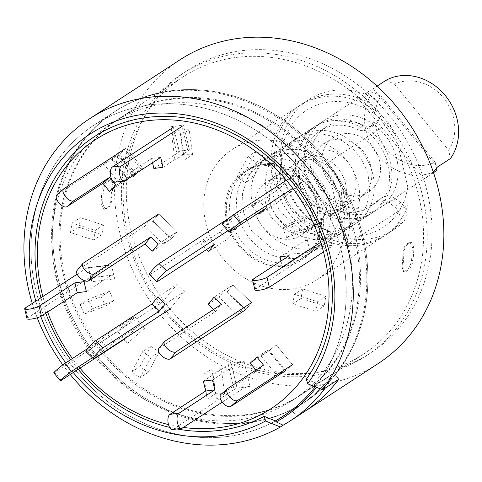 <?xml version="1.0" encoding="UTF-8"?>
<svg xmlns="http://www.w3.org/2000/svg" width="482" height="482" viewBox="0 0 482 482"><rect width="100%" height="100%" fill="white"/><g stroke="black" fill="none" stroke-linecap="round" stroke-linejoin="round"><path stroke-width="0.36" stroke-dasharray="2.41 1.81" d="M320.042 209.513A53.026 45.923 56.9 0 1 318.686 238.765A53.026 45.923 56.9 0 1 271.035 265.606A53.026 45.923 56.9 0 1 226.679 221.328A53.026 45.923 56.9 0 1 270.288 164.531A53.026 45.923 56.9 0 1 320.042 209.513M404.904 271.203L403.073 271.414L402.084 266.576A165.398 143.238 56.9 0 0 402.916 253.677C403.314 248.814 404.561 245.591 406.651 244.013L409.772 242.307L412.363 247.519A165.398 143.238 -123.1 0 1 411.532 260.419C410.652 265.178 409.11 268.335 406.91 269.896L404.904 271.203L405.748 271.758L408.381 270.041C410.568 268.504 412.11 265.341 413.008 260.557L411.532 260.419M354.83 238.819A165.398 143.238 56.9 0 1 299.545 395.794A165.398 143.238 56.9 0 1 63.594 275.668A165.398 143.238 56.9 0 1 118.879 118.693A165.398 143.238 56.9 0 1 354.83 238.819M127.742 233.848A165.398 143.238 -123.1 0 0 363.693 353.969A165.398 143.238 -123.1 0 0 418.978 196.993A165.398 143.238 -123.1 0 0 183.027 76.873A165.398 143.238 -123.1 0 0 127.742 233.848M427.45 192.854A168.387 145.829 56.9 0 1 371.164 352.667A168.387 145.829 56.9 0 1 130.947 230.372A168.387 145.829 56.9 0 1 187.233 70.559A168.387 145.829 56.9 0 1 427.45 192.854M422.569 196.035A168.387 145.829 56.9 0 1 366.284 355.855A168.387 145.829 56.9 0 1 126.061 233.559A168.387 145.829 56.9 0 1 182.347 73.74A168.387 145.829 56.9 0 1 422.569 196.035M316.445 387.329A174.864 151.438 -123.1 0 0 318.421 384.714L317.59 383.696A173.568 150.318 -123.1 0 0 341.413 251.345A173.568 150.318 -123.1 0 0 93.797 125.29A173.568 150.318 -123.1 0 0 35.782 290.019A173.568 150.318 -123.1 0 0 275.409 420.888A173.568 150.318 56.9 0 1 35.782 290.019A173.568 150.318 56.9 0 1 93.797 125.29A173.568 150.318 56.9 0 1 341.413 251.345A173.568 150.318 56.9 0 1 317.59 383.696L333.863 373.086L338.864 379.189L333.863 373.086A173.568 150.318 56.9 0 1 299.671 405.47A173.568 150.318 -123.1 0 0 333.863 373.086L317.59 383.696L306.341 379.165M275.409 420.888L291.682 410.278L296.689 416.376L283.121 425.22L296.689 416.376A181.34 157.048 -123.1 0 0 303.913 411.977A181.34 157.048 56.9 0 1 296.689 416.376L291.682 410.278A173.568 150.318 -123.1 0 0 299.671 405.47A173.568 150.318 56.9 0 1 291.682 410.278L275.409 420.888A173.568 150.318 56.9 0 1 35.782 290.019A173.568 150.318 56.9 0 1 93.797 125.29A173.568 150.318 56.9 0 1 341.413 251.345A173.568 150.318 56.9 0 1 315.21 386.829A173.568 150.318 -123.1 0 0 317.59 383.696M56.4 276.584A173.568 150.318 -123.1 0 0 304.009 402.639A173.568 150.318 -123.1 0 0 362.024 237.903A173.568 150.318 -123.1 0 0 114.415 111.848A173.568 150.318 -123.1 0 0 56.4 276.584M389.058 122.669A77.716 67.305 -123.1 0 0 299.141 105.835A77.716 67.305 -123.1 0 0 273.167 179.593A77.716 67.305 -123.1 0 0 384.034 236.041A77.716 67.305 -123.1 0 0 408.164 204.772L345.769 245.446A77.716 67.305 -123.1 0 0 347.624 202.952A77.716 67.305 -123.1 0 0 326.663 163.35L389.058 122.669L395.987 136.352A69.944 60.575 -123.1 0 0 295.086 120.452A69.944 60.575 -123.1 0 0 319.801 226.642A69.944 60.575 -123.1 0 0 407.736 186.841L395.987 136.352M342.738 206.139A77.716 67.305 -123.1 0 0 231.872 149.691A77.716 67.305 -123.1 0 0 205.892 223.455A77.716 67.305 -123.1 0 0 316.764 279.897A77.716 67.305 -123.1 0 0 342.738 206.139M299.226 174.586A51.815 44.868 -123.1 0 0 373.14 212.219A51.815 44.868 -123.1 0 0 390.462 163.043A51.815 44.868 -123.1 0 0 316.547 125.41A51.815 44.868 -123.1 0 0 299.226 174.586M180.16 59.708A181.34 157.048 -123.1 0 0 119.542 231.818A181.34 157.048 -123.1 0 0 378.237 363.518M73.27 372.538A168.302 145.751 56.9 0 1 65.733 362.856M40.771 316.439A168.302 145.751 56.9 0 1 35.813 301.13M177.002 428.956A163.741 141.804 56.9 0 1 169.646 427.395M78.211 369.314A163.741 141.804 56.9 0 1 70.649 359.65M45.808 313.204A163.741 141.804 56.9 0 1 40.946 297.786M32.294 303.425A181.34 157.048 -123.1 0 0 37.228 317.789M62.829 364.874A181.34 157.048 -123.1 0 0 70.239 374.514M326.663 163.35L345.769 245.446M408.164 204.772L407.736 186.841M108.082 181.63C105.895 183.166 104.353 186.329 103.461 191.107A165.398 143.238 56.9 0 0 102.636 204.007L105.227 209.212L108.342 207.513C110.426 205.953 111.673 202.729 112.077 197.849A165.398 143.238 -123.1 0 1 112.909 184.949L111.92 180.111L110.089 180.322L108.082 181.63L106.612 181.485L109.245 179.768L111.077 179.557L112.065 184.395L112.909 184.949M103.461 191.107L101.991 190.962C102.877 186.203 104.413 183.04 106.612 181.485M110.089 180.322L109.245 179.768M112.077 197.849L111.222 197.506A166.688 144.353 56.9 0 1 112.065 184.395M111.222 197.506C110.824 202.368 109.577 205.585 107.486 207.17L108.342 207.513M106.335 208.82L104.853 208.887L107.486 207.17M104.853 208.887L103.738 209.284L101.148 204.073L102.636 204.007M101.991 190.962A166.688 144.353 -123.1 0 0 101.148 204.073M402.084 266.576L402.934 267.124L403.916 271.969L405.748 271.758M406.91 269.896L408.381 270.041M412.363 247.519L413.845 247.453A166.688 144.353 56.9 0 1 413.008 260.557M413.845 247.453L411.254 242.241L408.658 242.705M406.651 244.013L407.507 244.356L410.14 242.639M407.507 244.356C405.422 245.916 404.181 249.14 403.771 254.02L402.916 253.677M402.934 267.124A166.688 144.353 -123.1 0 0 403.771 254.02M327.561 94.55A77.716 67.305 -123.1 0 0 302.395 103.708A77.716 67.305 -123.1 0 0 281.187 191.981A77.716 67.305 -123.1 0 0 362.127 243.073A77.716 67.305 -123.1 0 0 387.293 233.915A77.716 67.305 -123.1 0 0 396.987 225.992A12.954 11.219 -123.1 0 0 394.324 206.688L389.161 202.735A12.954 11.219 -123.1 0 0 376.056 201.657A12.954 11.219 -123.1 0 0 374.622 202.795A45.338 39.259 56.9 0 1 369.604 206.79A45.338 39.259 56.9 0 1 354.927 212.134A45.338 39.259 56.9 0 1 307.709 182.329A45.338 39.259 56.9 0 1 320.084 130.839A45.338 39.259 56.9 0 1 334.761 125.495A45.338 39.259 56.9 0 1 357.554 129.453A12.954 11.219 -123.1 0 0 364.067 130.586A12.954 11.219 -123.1 0 0 368.26 129.055A12.954 11.219 -123.1 0 0 371.291 125.941L372.857 123.398A15.545 13.46 -123.1 0 0 364.711 100.443A77.716 67.305 -123.1 0 0 327.561 94.55M372.857 123.398L379.147 119.295A15.545 13.46 -123.1 0 0 371.001 96.34A77.716 67.305 -123.1 0 0 333.857 90.447A77.716 67.305 -123.1 0 0 308.691 99.605A77.716 67.305 -123.1 0 0 287.477 187.878A77.716 67.305 -123.1 0 0 368.417 238.97A77.716 67.305 -123.1 0 0 393.583 229.812A77.716 67.305 -123.1 0 0 403.283 221.889A12.954 11.219 -123.1 0 0 400.62 202.585L394.324 206.688M357.554 129.453L363.85 125.35A12.954 11.219 -123.1 0 0 370.363 126.483A12.954 11.219 -123.1 0 0 374.556 124.952A12.954 11.219 -123.1 0 0 377.581 121.838L371.291 125.941M363.85 125.35A45.338 39.259 -123.1 0 0 341.057 121.392A45.338 39.259 -123.1 0 0 326.374 126.736A45.338 39.259 -123.1 0 0 314.005 178.226A45.338 39.259 -123.1 0 0 361.217 208.031A45.338 39.259 -123.1 0 0 375.9 202.687A45.338 39.259 -123.1 0 0 380.919 198.692L374.622 202.795M379.147 119.295L377.581 121.838M389.161 202.735L395.451 198.632A12.954 11.219 -123.1 0 0 382.353 197.554A12.954 11.219 -123.1 0 0 380.919 198.692M395.451 198.632L400.62 202.585M237.59 314.975L243.362 307.968L224.781 290.236L219.009 297.243L237.59 314.975L245.826 309.607L251.598 302.6L233.017 284.868L227.245 291.875L245.826 309.607L251.598 302.6L233.017 284.868L213.93 297.31M208.158 304.317L219.009 297.243M245.826 309.607L227.245 291.875L233.017 284.868L224.781 290.236M158.741 348.576A7.772 3.748 -140.5 0 1 159.168 348.197L215.593 311.408L221.358 304.407M213.568 309.486L215.593 311.408M261.069 356.011L277.457 376.008L284.211 370.056L267.817 350.065L261.069 356.011L269.305 350.643L276.053 344.696L269.305 350.643L285.693 370.64L269.305 350.643L250.218 363.091M256.966 357.138L267.817 350.065M292.441 364.687L285.693 370.64L292.441 364.687L276.053 344.696L292.441 364.687L284.211 370.056M220.744 394.601A7.772 3.856 -131.4 0 1 220.967 394.433L256.773 371.086L263.521 365.133M255.948 370.074L256.773 371.086M56.641 280.205A165.398 143.238 -123.1 0 0 292.592 400.325A165.398 143.238 -123.1 0 0 347.871 243.35A165.398 143.238 -123.1 0 0 111.926 123.229A165.398 143.238 -123.1 0 0 56.641 280.205M64.678 274.963A165.398 143.238 -123.1 0 0 300.629 395.083A165.398 143.238 -123.1 0 0 355.915 238.108A165.398 143.238 -123.1 0 0 119.964 117.988A165.398 143.238 -123.1 0 0 64.678 274.963M363.109 237.198A173.568 150.318 -123.1 0 0 115.499 111.137A173.568 150.318 -123.1 0 0 57.485 275.873A173.568 150.318 -123.1 0 0 305.094 401.934A173.568 150.318 -123.1 0 0 363.109 237.198A173.568 150.318 56.9 0 1 305.094 401.934A173.568 150.318 56.9 0 1 57.485 275.873A173.568 150.318 56.9 0 1 115.499 111.137A173.568 150.318 56.9 0 1 363.109 237.198M325.302 388.028L318.421 384.714M183.419 427.438A160.614 139.099 56.9 0 1 168.495 424.588M79.982 368.164A160.614 139.099 56.9 0 1 72.402 358.506M47.64 312.011A160.614 139.099 56.9 0 1 42.85 296.538M295.026 232.264L316.138 224.293L311.987 214.852L290.875 222.817L295.026 232.264L286.79 237.632L307.902 229.661L303.75 220.22L282.639 228.191L286.79 237.632M253.592 177.34L264.57 157.012L256.249 151.246L245.266 171.574L253.592 177.34L245.356 182.708L256.334 162.386L248.013 156.614L237.03 176.942L245.356 182.708M192.547 154.668L189.203 129.748L179.888 129.863L183.232 154.782L192.547 154.668L184.311 160.042L180.967 135.123L171.652 135.231L174.996 160.151L184.311 160.042M135.213 172.911L118.819 152.915L112.071 158.867L128.465 178.864L135.213 172.911L126.977 178.28L110.583 158.289L103.835 164.235L120.229 184.232L126.977 178.28M103.485 225.094L80.307 217.665L78.699 227.179L101.883 234.613L103.485 225.094L95.249 230.462L72.071 223.033L70.468 232.547L93.647 239.982L95.249 230.462M109.486 291.291L88.375 299.262L92.526 308.709L113.638 300.738L109.486 291.291L101.25 296.659L80.139 304.63L84.29 314.077L105.401 306.106L101.25 296.659M150.926 346.215L139.943 366.543L148.263 372.309L159.247 351.981L150.926 346.215L142.69 351.583L131.707 371.911L140.033 377.677L151.011 357.349L142.69 351.583M211.966 368.887L215.315 393.806L224.624 393.692L221.28 368.772L211.966 368.887L203.735 374.255L207.079 399.174L216.394 399.06L213.05 374.14L203.735 374.255M301.027 298.46L324.205 305.889L325.814 296.376L302.636 288.947L301.027 298.46L292.791 303.829L315.969 311.264L317.578 301.744L294.4 294.315L292.791 303.829M163.265 244.055L169.037 237.054L150.456 219.322L144.684 226.329L163.265 244.055L171.502 238.686L177.268 231.679L158.686 213.954L152.921 220.961L171.502 238.686L152.414 251.128M243.362 307.968L251.598 302.6M144.684 226.329L77.409 270.191A7.772 3.748 39.5 0 0 76.987 270.565M150.456 219.322L158.686 213.954L152.921 220.961L171.502 238.686L177.268 231.679L169.037 237.054M325.814 296.376L317.578 301.744M302.636 288.947L294.4 294.315M315.969 311.264L324.205 305.889M277.457 376.008L285.693 370.64M224.624 393.692L216.394 399.06M221.28 368.772L213.05 374.14M207.079 399.174L215.315 393.806M148.263 372.309L140.033 377.677M159.247 351.981L151.011 357.349M131.707 371.911L139.943 366.543M92.526 308.709L84.29 314.077M113.638 300.738L105.401 306.106M80.139 304.63L88.375 299.262M78.699 227.179L70.468 232.547M101.883 234.613L93.647 239.982M72.071 223.033L80.307 217.665M112.071 158.867L103.835 164.235M128.465 178.864L120.229 184.232M110.583 158.289L118.819 152.915M179.888 129.863L171.652 135.231M183.232 154.782L174.996 160.151M180.967 135.123L189.203 129.748M256.249 151.246L248.013 156.614M245.266 171.574L237.03 176.942M256.334 162.386L264.57 157.012M311.987 214.852L303.75 220.22M290.875 222.817L282.639 228.191M307.902 229.661L316.138 224.293M227.811 230.818L242.042 221.539L234.607 214.448L220.178 231.963L201.096 244.404L206.507 249.568M220.178 231.963L227.612 239.054L208.525 251.496M234.607 214.448L229.083 218.051M149.408 274.553A7.772 1.018 133.7 0 0 150.444 274.186L206.868 237.397L201.096 244.404M242.042 221.539L227.612 239.054M214.297 244.488L206.868 237.397M158.186 244.127L177.268 231.679L158.686 213.954M165.248 304.04L184.335 291.598L169.905 309.107L162.476 302.015L86.965 351.245A7.772 1.018 -46.3 0 1 85.929 351.619M184.335 291.598L176.9 284.507L157.813 296.948M162.476 302.015L176.9 284.507M280 256.87L304.955 240.602A5.181 2.386 82.8 0 0 306.124 238.325L307.215 239.584L309.233 248.236L332.038 245.35L330.025 236.698L328.929 235.439A5.181 2.386 -97.2 0 1 327.76 237.716L320.705 242.313M280.97 261.033L282.301 266.775L307.257 250.501A15.545 7.164 82.8 0 0 309.233 248.236M306.124 238.325L305.799 234.258L328.64 231.366L328.929 235.439M307.215 239.584L305.799 234.258M328.64 231.366L330.025 236.698M307.257 250.501L330.068 247.615A15.545 7.164 82.8 0 0 332.038 245.35M330.068 247.615L323.488 251.905M254.894 289.863A7.772 1.506 166.9 0 1 255.617 288.965L291.423 265.618L289.122 255.719M282.301 266.775L291.423 265.618M222.365 224.178A7.772 0.488 140.7 0 0 223.317 223.708L259.123 200.367L252.375 206.314L277.331 190.047A5.181 2.573 48.6 0 0 277.475 189.932A5.181 2.573 48.6 0 0 277.933 188.022L279.765 188.95L285.495 195.939L302.365 181.063L296.635 174.074L294.803 173.146A5.181 2.573 -131.4 0 1 294.351 175.056A5.181 2.573 -131.4 0 1 294.201 175.171L286.362 180.28M258.93 214.315L283.886 198.042A15.545 7.712 48.6 0 0 284.332 197.704A15.545 7.712 48.6 0 0 285.495 195.939M252.375 206.314L258.099 213.303M277.933 188.022L276.096 184.745L292.99 169.845L294.803 173.146M279.765 188.95L276.096 184.745M292.99 169.845L296.635 174.074M283.886 198.042L300.756 183.166A15.545 7.712 48.6 0 0 301.202 182.829A15.545 7.712 48.6 0 0 302.365 181.063M300.756 183.166L292.779 188.366M265.678 208.363L259.123 200.367M179.081 151.384L189.33 149.721L183.57 124.965L173.321 126.627A5.181 1.006 166.9 0 1 173.544 126.838A5.181 1.006 166.9 0 1 173.062 127.435L178.822 152.192A5.181 1.006 -13.1 0 0 179.304 151.595A5.181 1.006 -13.1 0 0 179.081 151.384L176.472 151.541L170.706 126.748L173.321 126.627M162.988 167.308L187.944 151.035A15.545 3.013 -13.1 0 0 189.33 149.721M153.866 168.459L178.822 152.192M181.359 150.727L176.472 151.541M170.706 126.748L175.599 125.977M187.944 151.035L182.184 126.284A15.545 3.013 -13.1 0 0 183.57 124.965M114.999 182.19A7.772 3.585 82.8 0 0 115.752 181.907L151.559 158.56L152.529 162.723M160.681 157.403L151.559 158.56M109.378 191.306L134.333 175.032A5.181 0.325 -39.3 0 1 134.966 174.725A5.181 0.325 -39.3 0 1 134.912 174.864L142.672 168.182L126.278 148.185L118.518 154.873A5.181 0.325 140.7 0 0 118.572 154.728A5.181 0.325 140.7 0 0 117.939 155.041L57.177 194.656L63.925 188.703M116.126 185.353L141.081 169.086A15.545 0.976 -39.3 0 1 142.672 168.182M134.912 174.864L133.249 176.743L116.837 156.722L118.518 154.873M136.774 173.381L133.249 176.743M116.837 156.722L120.38 153.384M141.081 169.086L124.687 149.089A15.545 0.976 -39.3 0 1 126.278 148.185M86.344 291.574L111.3 275.3A5.181 2.386 -97.2 0 1 111.8 275.114A5.181 2.386 -97.2 0 1 113.083 275.656L114.794 278.813L91.954 281.705L90.273 278.542A5.181 2.386 82.8 0 0 88.995 278A5.181 2.386 82.8 0 0 88.489 278.186L27.727 317.801A7.772 1.506 -13.1 0 0 27.004 318.698M113.083 275.656L113.378 273.487L111.366 264.835L88.555 267.721L90.568 276.373L90.273 278.542M84.037 281.669L108.998 265.401A15.545 7.164 -97.2 0 1 110.499 264.829A15.545 7.164 -97.2 0 1 111.366 264.835M113.378 273.487L114.794 278.813M91.954 281.705L90.568 276.373M108.998 265.401L86.188 268.287A15.545 7.164 -97.2 0 1 87.694 267.715A15.545 7.164 -97.2 0 1 88.555 267.721M86.188 268.287L77.12 274.198M92.369 357.758L107.221 348.076L113.969 342.13L107.414 334.128L132.369 317.861L115.499 332.737L54.731 372.351A7.772 0.488 -39.3 0 1 53.785 372.815M141.274 325.959L140.834 324.121L135.099 317.132L118.229 332.008L123.958 338.997L124.398 340.834A5.181 2.573 48.6 0 0 122.054 340.732L138.924 325.856A5.181 2.573 -131.4 0 1 141.274 325.959L144.504 328.326L127.603 343.226L124.398 340.834M132.369 317.861A15.545 7.712 -131.4 0 1 135.099 317.132M113.969 342.13L138.924 325.856M140.834 324.121L144.504 328.326M127.603 343.226L123.958 338.997M115.499 332.737A15.545 7.712 -131.4 0 1 118.229 332.008M87.7 348.528L100.666 340.081L107.221 348.076M107.414 334.128L100.666 340.081M203.356 381.135L228.311 364.868L234.071 389.619L173.309 429.233A7.772 3.585 -97.2 0 1 172.556 429.522M212.478 379.985L237.433 363.711A5.181 1.006 166.9 0 1 240.12 362.597L239.241 362.344L231.264 363.35L237.024 388.106L245.001 387.094L245.88 387.347A5.181 1.006 -13.1 0 0 243.193 388.462L222.274 402.102M228.311 364.868A15.545 3.013 166.9 0 1 231.264 363.35M240.12 362.597L244.121 361.536L249.893 386.323L245.88 387.347M239.241 362.344L244.121 361.536M249.893 386.323L245.001 387.094M234.071 389.619A15.545 3.013 166.9 0 1 237.024 388.106M433.276 171.96A51.815 44.868 56.9 0 1 426.853 177.195A51.815 44.868 56.9 0 1 423.925 178.924L359.68 100.563L372.7 92.074A51.815 44.868 -123.1 0 0 365.959 131.08A51.815 44.868 -123.1 0 0 436.951 170.435M396.752 158.94A51.815 44.868 -123.1 0 0 322.838 121.307A51.815 44.868 -123.1 0 0 305.522 170.483A51.815 44.868 -123.1 0 0 379.436 208.116A51.815 44.868 -123.1 0 0 396.752 158.94M359.68 100.563A51.815 44.868 56.9 0 1 370.254 90.393A51.815 44.868 56.9 0 1 373.182 88.664L377.087 86.115M379.647 161.102A32.384 28.046 -123.1 0 0 333.454 137.587A32.384 28.046 -123.1 0 0 322.627 168.32A32.384 28.046 -123.1 0 0 368.82 191.836A32.384 28.046 -123.1 0 0 379.647 161.102M370.965 166.76A32.384 28.046 -123.1 0 0 324.772 143.244A32.384 28.046 -123.1 0 0 313.945 173.978A32.384 28.046 -123.1 0 0 360.144 197.493A32.384 28.046 -123.1 0 0 370.965 166.76M388.07 164.597A51.815 44.868 -123.1 0 0 314.162 126.971A51.815 44.868 -123.1 0 0 296.84 176.141A51.815 44.868 -123.1 0 0 370.754 213.773A51.815 44.868 -123.1 0 0 388.07 164.597M372.881 174.502A51.815 44.868 -123.1 0 0 298.967 136.87A51.815 44.868 -123.1 0 0 281.651 186.046A51.815 44.868 -123.1 0 0 355.565 223.678A51.815 44.868 -123.1 0 0 372.881 174.502M355.204 176.737A31.734 27.486 -123.1 0 0 309.932 153.692A31.734 27.486 -123.1 0 0 299.328 183.811A31.734 27.486 -123.1 0 0 344.6 206.856A31.734 27.486 -123.1 0 0 355.204 176.737M340.557 186.287A31.734 27.486 -123.1 0 0 295.285 163.241A31.734 27.486 -123.1 0 0 284.675 193.36A31.734 27.486 -123.1 0 0 329.947 216.406A31.734 27.486 -123.1 0 0 340.557 186.287M358.234 184.052A51.815 44.868 -123.1 0 0 284.32 146.42A51.815 44.868 -123.1 0 0 267.004 195.596A51.815 44.868 -123.1 0 0 340.913 233.228A51.815 44.868 -123.1 0 0 358.234 184.052M343.805 193.463A51.815 44.868 -123.1 0 0 269.89 155.831A51.815 44.868 -123.1 0 0 252.568 205.007A51.815 44.868 -123.1 0 0 326.483 242.633A51.815 44.868 -123.1 0 0 343.805 193.463M326.127 195.698A31.734 27.486 -123.1 0 0 280.855 172.652A31.734 27.486 -123.1 0 0 270.245 202.771A31.734 27.486 -123.1 0 0 315.517 225.817A31.734 27.486 -123.1 0 0 326.127 195.698M311.48 205.248A31.734 27.486 -123.1 0 0 266.209 182.202A31.734 27.486 -123.1 0 0 255.599 212.321A31.734 27.486 -123.1 0 0 300.87 235.367A31.734 27.486 -123.1 0 0 311.48 205.248M329.152 203.012A51.815 44.868 -123.1 0 0 255.243 165.38A51.815 44.868 -123.1 0 0 237.921 214.556A51.815 44.868 -123.1 0 0 311.836 252.188A51.815 44.868 -123.1 0 0 329.152 203.012M227.745 221.196A51.815 44.868 56.9 0 1 245.061 172.02A51.815 44.868 56.9 0 1 318.976 209.646A51.815 44.868 56.9 0 1 301.66 258.822A51.815 44.868 56.9 0 1 227.745 221.196M386.203 80.175L394.493 84.199A44.043 38.138 56.9 0 1 453.604 118.277A44.043 38.138 56.9 0 1 448.664 150.27L450.447 158.536M394.493 84.199L448.664 150.27M423.925 178.924L433.517 172.677M436.487 168.29L435.168 162.169A44.043 38.138 56.9 0 1 386.148 148.474A44.043 38.138 56.9 0 1 380.997 96.099L372.7 92.074M435.168 162.169L380.997 96.099M373.182 88.664L437.427 167.025M322.253 207.507A51.815 44.868 56.9 0 1 304.937 256.683A51.815 44.868 56.9 0 1 231.023 219.057A51.815 44.868 56.9 0 1 248.344 169.881A51.815 44.868 56.9 0 1 322.253 207.507M396.987 225.992L403.283 221.889M364.711 100.443L371.001 96.34M159.168 348.197L164.94 341.19M220.967 394.433L227.715 388.48M157.873 281.277L150.444 274.186M83.181 263.184L77.409 270.191M86.965 351.245L94.4 358.337M255.617 288.965L253.315 279.066M327.76 237.716L304.955 240.602M229.872 231.709L223.317 223.708M294.201 175.171L277.331 190.047M124.874 180.75L115.752 181.907M117.939 155.041L134.333 175.032M27.727 317.801L25.426 307.902M88.489 278.186L111.3 275.3M61.292 380.346L54.731 372.351M182.431 428.082L173.309 429.233M243.193 388.462L237.433 363.711M318.686 238.765C315.469 247.043 310.884 253.014 304.937 256.683L373.14 212.219M363.693 353.969L299.545 395.794M366.284 355.855L371.164 352.667M304.009 402.639L283.392 416.08M299.141 105.835L231.872 149.691M182.347 73.74L187.233 70.559M114.415 111.848L93.797 125.29M384.034 236.041L316.764 279.897M270.288 164.531C261.401 164.139 254.086 165.922 248.344 169.881L316.547 125.41M183.027 76.873L118.879 118.693M111.077 179.557L111.92 180.111M103.738 209.278L105.227 209.212M403.916 271.969L403.073 271.414M411.254 242.247L409.772 242.313M302.395 103.708L308.691 99.605M387.293 233.915L393.583 229.812M368.26 129.055L374.556 124.952M320.084 130.839L326.374 126.736M369.604 206.79L375.9 202.687M376.056 201.657L382.353 197.554M345.702 184.118C348.299 199.126 344.377 214.243 326.091 214.339C318.313 215.972 297.292 202.645 294.725 185.63C290.272 169.821 300.84 156.011 308.733 155.867C319.018 153.86 330.025 159.385 335.725 165.874C340.792 171.267 344.112 177.346 345.702 184.118M368.284 176.322L369.586 191.276L366.477 205.916L358.096 219.925L336.328 233.878L318.144 235.481L301.792 230.77L279.934 211.49L272.143 193.421C269.227 180.672 270.878 168.592 277.096 157.18C281.163 150.143 286.7 144.534 293.725 140.352C299.768 136.828 306.269 134.761 313.222 134.159C322.012 133.478 330.429 135.062 338.484 138.9C354.059 146.968 363.994 159.44 368.284 176.322M316.945 202.862C319.542 217.876 315.626 232.987 297.334 233.083C289.555 234.722 268.54 221.395 265.974 204.374C261.515 188.57 272.089 174.755 279.982 174.611C290.26 172.61 301.268 178.135 306.974 184.618C312.035 190.01 315.361 196.096 316.945 202.862M339.527 195.071L340.834 210.025L337.719 224.666L329.345 238.668L307.576 252.628L289.393 254.231L273.041 249.519L251.182 230.239L243.392 212.17L242.434 193.547L248.344 175.93L264.973 159.096L284.47 152.908L309.727 157.65L331.664 176.894L339.527 195.071M300.629 395.083L292.592 400.325M119.964 117.988L111.926 123.229M301.202 182.829L284.332 197.704M294.351 175.056L277.475 189.932M173.544 126.838L179.304 151.595M118.572 154.728L134.966 174.725M87.694 267.715L110.499 264.829M88.995 278L111.8 275.114M370.254 90.393L322.838 121.307M333.454 137.587L324.772 143.244M314.162 126.971L298.967 136.87M309.932 153.692L295.285 163.241M284.32 146.42L269.89 155.831M280.855 172.652L266.209 182.202M255.243 165.38L245.061 172.02M311.836 252.188L301.66 258.822M315.517 225.817L300.87 235.367M340.913 233.228L326.483 242.633M344.6 206.856L329.947 216.406M370.754 213.773L355.565 223.678M368.82 191.836L360.144 197.493M426.853 177.195L379.436 208.116"/><path stroke-width="0.72" d="M35.813 301.13A168.302 145.751 56.9 0 1 33.915 293.683A168.302 145.751 56.9 0 1 144.666 114.114A168.302 145.751 56.9 0 1 330.26 256.177A168.302 145.751 56.9 0 1 307.685 383.799L322.591 389.799L338.864 379.189A181.34 157.048 56.9 0 1 303.913 411.977L378.237 363.518A181.34 157.048 -123.1 0 0 438.855 191.408A181.34 157.048 -123.1 0 0 180.16 59.708L89.556 118.777A181.34 157.048 -123.1 0 0 28.938 290.887A181.34 157.048 -123.1 0 0 32.294 303.425M322.591 389.799A181.34 157.048 -123.1 0 0 348.251 250.483A181.34 157.048 -123.1 0 0 89.556 118.777M40.946 297.786A163.741 141.804 56.9 0 1 39.53 292.128A163.741 141.804 56.9 0 1 147.281 117.427A163.741 141.804 56.9 0 1 327.844 255.641A163.741 141.804 56.9 0 1 306.341 379.165L307.685 383.799M316.445 387.329A174.864 151.438 -123.1 0 1 276.24 421.907L275.409 420.888A173.568 150.318 -123.1 0 0 315.21 386.829A173.568 150.318 56.9 0 1 283.392 416.08A173.568 150.318 56.9 0 1 275.409 420.888L264.16 416.358L265.504 420.991A168.302 145.751 56.9 0 1 73.27 372.538M65.733 362.856A168.302 145.751 56.9 0 1 40.771 316.439M264.16 416.358A163.741 141.804 56.9 0 1 177.002 428.956M169.646 427.395A163.741 141.804 56.9 0 1 78.211 369.314M70.649 359.65A163.741 141.804 56.9 0 1 45.808 313.204M37.228 317.789A181.34 157.048 -123.1 0 0 62.829 364.874M70.239 374.514A181.34 157.048 -123.1 0 0 280.41 426.992L265.504 420.991M290.351 420.822L303.913 411.977A181.34 157.048 -123.1 0 0 338.864 379.189L325.302 388.028A181.34 157.048 56.9 0 1 290.351 420.822A181.34 157.048 56.9 0 1 283.121 425.22L280.41 426.992M251.598 302.6L176.087 351.83A7.772 3.748 -140.5 0 1 167.26 348.631A7.772 3.748 -140.5 0 1 164.513 341.569A7.772 3.748 -140.5 0 1 164.94 341.19L221.358 304.407L213.93 297.31L208.158 304.317L213.568 309.486M245.826 309.607L170.315 358.837A7.772 3.748 -140.5 0 1 161.488 355.638A7.772 3.748 -140.5 0 1 158.741 348.576L164.513 341.569M292.441 364.687L237.554 400.476A7.772 3.856 -131.4 0 1 229.378 396.602A7.772 3.856 -131.4 0 1 227.492 388.649A7.772 3.856 -131.4 0 1 227.715 388.48L263.521 365.133L256.966 357.138L250.218 363.091L255.948 370.074M285.693 370.64L230.8 406.428A7.772 3.856 -131.4 0 1 222.63 402.554A7.772 3.856 -131.4 0 1 220.744 394.601L227.492 388.649M42.85 296.538A160.614 139.099 56.9 0 1 41.759 292.116A160.614 139.099 56.9 0 1 147.456 120.747A160.614 139.099 56.9 0 1 324.579 256.328A160.614 139.099 56.9 0 1 183.419 427.438M276.24 421.907L283.121 425.22M168.495 424.588A160.614 139.099 56.9 0 1 79.982 368.164M72.402 358.506A160.614 139.099 56.9 0 1 47.64 312.011M229.083 218.051L159.096 263.678A7.772 1.018 133.7 0 0 151.517 271.053A7.772 1.018 133.7 0 0 149.408 274.553L156.837 281.645A7.772 1.018 133.7 0 0 157.873 281.277L214.297 244.488L208.525 251.496L206.507 249.568M227.811 230.818L166.531 270.77A7.772 1.018 133.7 0 0 158.946 278.144A7.772 1.018 133.7 0 0 156.837 281.645M158.686 213.954L83.181 263.184A7.772 3.748 39.5 0 0 82.753 263.558L76.987 270.565A7.772 3.748 39.5 0 0 79.729 277.632A7.772 3.748 39.5 0 0 88.561 280.825L144.98 244.037L152.414 251.128L158.186 244.127L150.752 237.036L144.98 244.037M82.753 263.558A7.772 3.748 39.5 0 0 85.501 270.625A7.772 3.748 39.5 0 0 94.327 273.818L150.752 237.036M169.905 309.107L94.4 358.337A7.772 1.018 -46.3 0 1 93.363 358.71A7.772 1.018 -46.3 0 1 95.472 355.21A7.772 1.018 -46.3 0 1 103.052 347.829L159.476 311.047L165.248 304.04L157.813 296.948L152.047 303.955L159.476 311.047M93.363 358.71L85.929 351.619A7.772 1.018 -46.3 0 1 88.037 348.118A7.772 1.018 -46.3 0 1 95.623 340.738L152.047 303.955M320.705 242.313L266.998 277.331A7.772 1.506 166.9 0 1 256.9 280.319A7.772 1.506 166.9 0 1 252.586 279.958A7.772 1.506 166.9 0 1 253.315 279.066L289.122 255.719L280 256.87L280.97 261.033M323.488 251.905L269.305 287.23A7.772 1.506 166.9 0 1 259.208 290.218A7.772 1.506 166.9 0 1 254.894 289.863L252.586 279.958M286.362 180.28L233.439 214.785A7.772 0.488 140.7 0 0 225.124 221.371A7.772 0.488 140.7 0 0 222.365 224.178L228.926 232.173A7.772 0.488 140.7 0 0 229.872 231.709L265.678 208.363L258.93 214.315L258.099 213.303M292.779 188.366L239.994 222.78A7.772 0.488 140.7 0 0 231.679 229.366A7.772 0.488 140.7 0 0 228.926 232.173M173.062 127.435L112.3 167.055A7.772 3.585 82.8 0 0 110.77 176.599A7.772 3.585 82.8 0 0 114.999 182.19L124.121 181.033A7.772 3.585 82.8 0 0 124.874 180.75L160.681 157.403L162.988 167.308L153.866 168.459L152.529 162.723M182.184 126.284L121.422 165.898A7.772 3.585 82.8 0 0 119.891 175.448A7.772 3.585 82.8 0 0 124.121 181.033M57.177 194.656A7.772 3.856 48.6 0 0 56.954 194.824A7.772 3.856 48.6 0 0 58.84 202.777A7.772 3.856 48.6 0 0 67.01 206.651L102.823 183.305L109.378 191.306L116.126 185.353L109.571 177.358L102.823 183.305M124.687 149.089L63.925 188.703A7.772 3.856 48.6 0 0 63.702 188.878A7.772 3.856 48.6 0 0 65.588 196.825A7.772 3.856 48.6 0 0 73.764 200.705L109.571 177.358M77.12 274.198L25.426 307.902A7.772 1.506 -13.1 0 0 24.696 308.799L27.004 318.698A7.772 1.506 -13.1 0 0 31.318 319.06A7.772 1.506 -13.1 0 0 41.416 316.072L77.222 292.725L86.344 291.574L84.037 281.669L74.915 282.826L77.222 292.725M24.696 308.799A7.772 1.506 -13.1 0 0 29.01 309.161A7.772 1.506 -13.1 0 0 39.108 306.172L74.915 282.826M122.054 340.732L61.292 380.346A7.772 0.488 -39.3 0 1 60.34 380.816A7.772 0.488 -39.3 0 1 63.1 378.009A7.772 0.488 -39.3 0 1 71.414 371.423L92.369 357.758M60.34 380.816L53.785 372.815A7.772 0.488 -39.3 0 1 56.539 370.013A7.772 0.488 -39.3 0 1 64.859 363.428L87.7 348.528M222.274 402.102L182.431 428.082A7.772 3.585 -97.2 0 1 181.678 428.365A7.772 3.585 -97.2 0 1 177.448 422.78A7.772 3.585 -97.2 0 1 178.979 413.231L214.785 389.884L212.478 379.985L203.356 381.135L205.657 391.041L214.785 389.884M181.678 428.365L172.556 429.522A7.772 3.585 -97.2 0 1 168.326 423.931A7.772 3.585 -97.2 0 1 169.851 414.381L205.657 391.041M433.276 171.96A51.815 44.868 56.9 0 0 437.427 167.025L450.447 158.536A51.815 44.868 -123.1 0 0 457.189 119.536A51.815 44.868 -123.1 0 0 386.203 80.175L377.087 86.115M433.517 172.677L436.951 170.435L436.487 168.29M170.315 358.837L176.087 351.83M237.554 400.476L230.8 406.428M166.531 270.77L159.096 263.678M94.327 273.818L88.561 280.825M95.623 340.738L103.052 347.829M266.998 277.331L269.305 287.23M233.439 214.785L239.994 222.78M112.3 167.055L121.422 165.898M73.764 200.705L67.01 206.651M39.108 306.172L41.416 316.072M64.859 363.428L71.414 371.423M169.851 414.381L178.979 413.231M56.954 194.824L63.702 188.878"/></g></svg>
